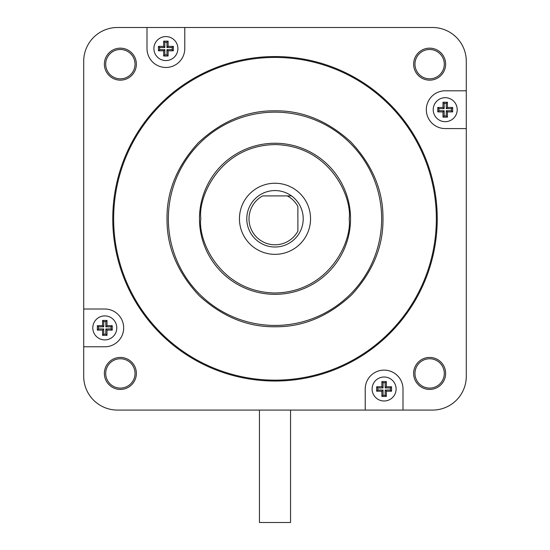 <?xml version="1.0" encoding="UTF-8"?>
<svg xmlns="http://www.w3.org/2000/svg" width="550" height="550" viewBox="0 0 550 550"><rect width="100%" height="100%" fill="white"/><g stroke="black" fill="none" stroke-linecap="round" stroke-linejoin="round"><path stroke-width="0.82" d="M275 325.435A106.645 106.645 0 0 1 168.362 219.759A106.645 106.645 0 0 1 275 112.145A106.645 106.645 0 0 1 381.638 217.821A106.645 106.645 0 0 1 275 325.435M382.979 218.79C383.309 246.359 372.838 271.748 351.546 294.944C328.446 316.36 303.098 326.968 275.488 326.762C247.954 327.229 222.537 316.882 199.238 295.728C177.691 272.724 166.953 247.411 167.028 219.773L167.021 218.79C166.691 191.221 177.162 165.832 198.454 142.636C221.554 121.22 246.902 110.612 274.512 110.818C302.046 110.351 327.463 120.698 350.762 141.852C372.309 164.856 383.047 190.169 382.972 217.807L382.979 218.79M349.209 218.79L349.202 219.464C351.959 241.237 329.299 292.277 274.663 292.992C220.034 291.782 197.842 240.542 200.791 218.79L200.798 218.116C198.041 196.343 220.701 145.303 275.337 144.588C329.966 145.798 352.158 197.038 349.209 218.79M275 143.254A75.536 75.536 0 0 1 350.536 219.471A75.536 75.536 0 0 1 275 294.326A75.536 75.536 0 0 1 199.464 218.109A75.536 75.536 0 0 1 275 143.254M259.449 410.08L259.449 522.5L290.551 522.5L290.551 410.08M275 381.033A162.243 162.243 0 0 1 112.757 218.79A162.243 162.243 0 0 1 275 56.547A162.243 162.243 0 0 1 437.243 218.79A162.243 162.243 0 0 1 275 381.033M429.632 389.421A15.998 15.998 0 0 0 445.631 373.422A15.998 15.998 0 0 0 429.632 357.424A15.998 15.998 0 0 0 413.634 373.422A15.998 15.998 0 0 0 429.632 389.421M429.632 388.087A14.664 14.664 0 0 0 444.297 373.422A14.664 14.664 0 0 0 429.632 358.758A14.664 14.664 0 0 0 414.968 373.422A14.664 14.664 0 0 0 429.632 388.087M120.368 389.421A15.998 15.998 0 0 0 136.366 373.422A15.998 15.998 0 0 0 120.368 357.424A15.998 15.998 0 0 0 104.369 373.422A15.998 15.998 0 0 0 120.368 389.421M120.368 388.087A14.664 14.664 0 0 0 135.032 373.422A14.664 14.664 0 0 0 120.368 358.758A14.664 14.664 0 0 0 105.703 373.422A14.664 14.664 0 0 0 120.368 388.087M120.368 80.156A15.998 15.998 0 0 0 136.366 64.157A15.998 15.998 0 0 0 120.368 48.159A15.998 15.998 0 0 0 104.369 64.157A15.998 15.998 0 0 0 120.368 80.156M120.368 78.822A14.664 14.664 0 0 0 135.032 64.157A14.664 14.664 0 0 0 120.368 49.493A14.664 14.664 0 0 0 105.703 64.157A14.664 14.664 0 0 0 120.368 78.822M429.632 80.156A15.998 15.998 0 0 0 445.631 64.157A15.998 15.998 0 0 0 429.632 48.159A15.998 15.998 0 0 0 413.634 64.157A15.998 15.998 0 0 0 429.632 80.156M429.632 78.822A14.664 14.664 0 0 0 444.297 64.157A14.664 14.664 0 0 0 429.632 49.493A14.664 14.664 0 0 0 414.968 64.157A14.664 14.664 0 0 0 429.632 78.822M402.992 410.08L402.992 389.001A18.886 18.886 0 0 0 384.106 370.116A18.886 18.886 0 0 0 365.221 389.001L365.221 410.08L117.48 410.08A33.77 33.77 0 0 1 83.71 376.31L83.71 61.27A33.77 33.77 0 0 1 117.48 27.5L432.52 27.5A33.77 33.77 0 0 1 466.29 61.27L466.29 376.31A33.77 33.77 0 0 1 432.52 410.08L365.221 410.08M165.894 60.576A11.997 11.997 0 0 1 153.897 48.579A11.997 11.997 0 0 1 165.894 36.582A11.997 11.997 0 0 1 177.891 48.579A11.997 11.997 0 0 1 165.894 60.576M104.789 339.893A11.997 11.997 0 0 1 92.792 327.896A11.997 11.997 0 0 1 104.789 315.899A11.997 11.997 0 0 1 116.786 327.896A11.997 11.997 0 0 1 104.789 339.893M384.106 400.998A11.997 11.997 0 0 1 372.109 389.001A11.997 11.997 0 0 1 384.106 377.004A11.997 11.997 0 0 1 396.103 389.001A11.997 11.997 0 0 1 384.106 400.998M445.211 121.681A11.997 11.997 0 0 1 433.214 109.684A11.997 11.997 0 0 1 445.211 97.687A11.997 11.997 0 0 1 457.208 109.684A11.997 11.997 0 0 1 445.211 121.681M275 380.146A161.349 161.349 0 0 1 113.651 218.79A161.349 161.349 0 0 1 275 57.441A161.349 161.349 0 0 1 436.349 218.79A161.349 161.349 0 0 1 275 380.146M275 183.246A35.551 35.551 0 0 1 310.551 218.79A35.551 35.551 0 0 1 275 254.341A35.551 35.551 0 0 1 239.449 218.79A35.551 35.551 0 0 1 275 183.246M275 247.005A28.215 28.215 0 0 1 258.493 195.91A28.215 28.215 0 0 1 297.887 235.297A28.215 28.215 0 0 1 275 247.005M297.887 231.124A25.994 25.994 0 0 1 249.796 225.149A25.994 25.994 0 0 1 262.673 195.91L287.327 195.91A25.994 25.994 0 0 1 297.887 206.463L297.887 231.124M147.008 27.5L147.008 48.579A18.886 18.886 0 0 0 165.894 67.464A18.886 18.886 0 0 0 184.779 48.579L184.779 27.5M83.71 346.782L104.789 346.782A18.886 18.886 0 0 0 123.674 327.896A18.886 18.886 0 0 0 104.789 309.011L83.71 309.011M466.29 90.798L445.211 90.798A18.886 18.886 0 0 0 426.326 109.684A18.886 18.886 0 0 0 445.211 128.569L466.29 128.604M163.673 56.024L163.673 50.799L158.455 50.799L158.455 46.358L163.673 46.358L163.673 41.14L168.114 41.14L168.114 46.358L173.339 46.358L173.339 50.799L168.114 50.799L168.114 56.024L163.673 56.024L164.842 54.856L166.953 54.856L166.953 49.638L172.171 49.638L172.171 47.527L166.953 47.527L166.953 42.302L164.842 42.302L164.842 47.527L159.617 47.527L159.617 49.638L164.842 49.638L163.673 50.799M112.234 330.117L107.009 330.117L107.009 335.342L102.568 335.342L102.568 330.117L97.35 330.117L97.35 325.676L102.568 325.676L102.568 320.451L107.009 320.451L107.009 325.676L112.234 325.676L112.234 330.117L111.066 328.948L111.066 326.837L105.848 326.837L105.848 321.619L103.737 321.619L103.737 326.837L98.512 326.837L98.512 328.948L103.737 328.948L103.737 334.173L105.848 334.173L105.848 328.948L107.009 330.117M386.327 381.556L386.327 386.781L391.545 386.781L391.545 391.222L386.327 391.222L386.327 396.44L381.886 396.44L381.886 391.222L376.661 391.222L376.661 386.781L381.886 386.781L381.886 381.556L386.327 381.556L385.158 382.724L383.047 382.724L383.047 387.942L377.829 387.942L377.829 390.053L383.047 390.053L383.047 395.278L385.158 395.278L385.158 390.053L390.383 390.053L390.383 387.942L385.158 387.942L386.327 386.781M437.766 107.463L442.991 107.463L442.991 102.245L447.432 102.245L447.432 107.463L452.65 107.463L452.65 111.904L447.432 111.904L447.432 117.129L442.991 117.129L442.991 111.904L437.766 111.904L437.766 107.463L438.934 108.632L438.934 110.743L444.152 110.743L444.152 115.961L446.263 115.961L446.263 110.743L451.488 110.743L451.488 108.632L446.263 108.632L446.263 103.407L444.152 103.407L444.152 108.632L442.991 107.463M158.455 50.799L159.617 49.638M107.009 335.342L105.848 334.173M391.545 386.781L390.383 387.942M442.991 102.245L444.152 103.407M164.842 49.638L164.842 54.856M158.455 46.358L159.617 47.527M105.848 328.948L111.066 328.948M102.568 335.342L103.737 334.173M385.158 387.942L385.158 382.724M391.545 391.222L390.383 390.053M444.152 108.632L438.934 108.632M447.432 102.245L446.263 103.407M166.953 54.856L168.114 56.024M163.673 46.358L164.842 47.527M111.066 326.837L112.234 325.676M102.568 330.117L103.737 328.948M383.047 382.724L381.886 381.556M386.327 391.222L385.158 390.053M438.934 110.743L437.766 111.904M447.432 107.463L446.263 108.632M166.953 49.638L168.114 50.799M163.673 41.14L164.842 42.302M105.848 326.837L107.009 325.676M97.35 330.117L98.512 328.948M383.047 387.942L381.886 386.781M386.327 396.44L385.158 395.278M444.152 110.743L442.991 111.904M452.65 107.463L451.488 108.632M172.171 49.638L173.339 50.799M168.114 41.14L166.953 42.302M105.848 321.619L107.009 320.451M97.35 325.676L98.512 326.837M377.829 387.942L376.661 386.781M381.886 396.44L383.047 395.278M444.152 115.961L442.991 117.129M452.65 111.904L451.488 110.743M172.171 47.527L173.339 46.358M168.114 46.358L166.953 47.527M103.737 321.619L102.568 320.451M102.568 325.676L103.737 326.837M377.829 390.053L376.661 391.222M381.886 391.222L383.047 390.053M446.263 115.961L447.432 117.129M447.432 111.904L446.263 110.743M291.507 195.91L287.327 195.91L291.507 195.91M275 112.145A106.645 106.645 0 0 1 381.638 217.821M350.536 219.471A75.536 75.536 0 0 1 275 294.326A75.536 75.536 0 0 1 199.464 218.109"/></g></svg>

